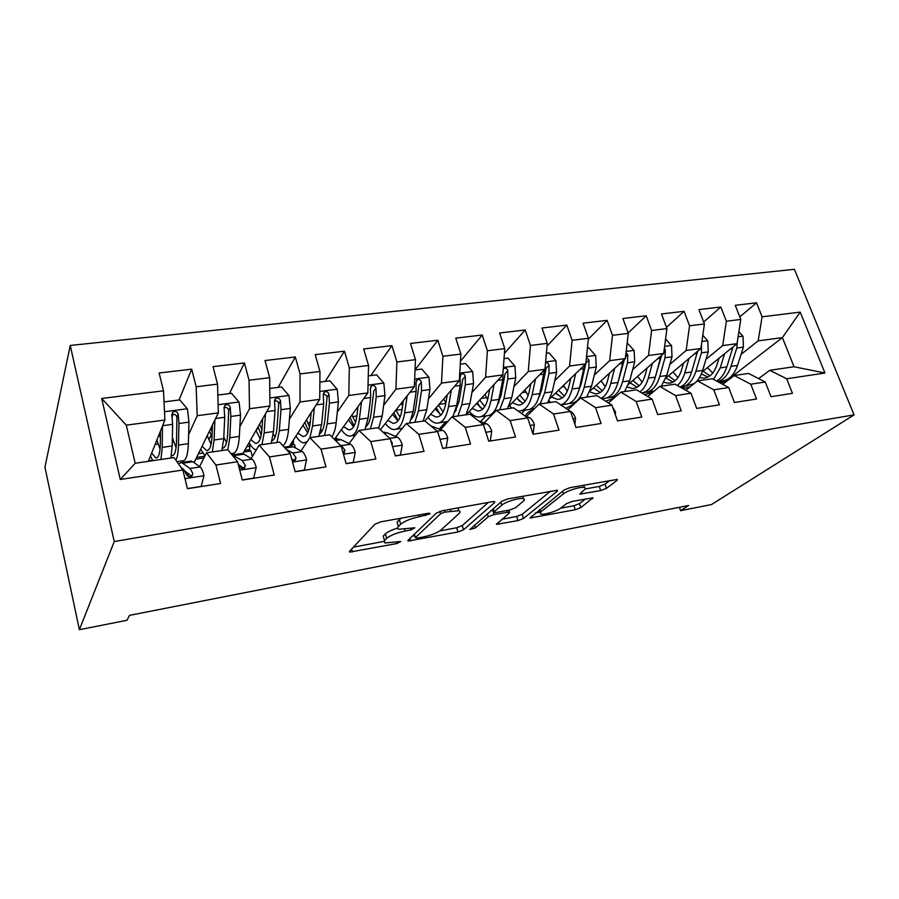 <?xml version="1.0" encoding="UTF-8"?>
<svg xmlns="http://www.w3.org/2000/svg" width="899" height="899" viewBox="0 0 899 899"><rect width="100%" height="100%" fill="white"/><g stroke="black" fill="none" stroke-linecap="round" stroke-linejoin="round"><path stroke-width="1.35" d="M429.868 513.902L429.789 513.262L427.98 513.318L380.929 521.813L374.905 524.241L349.464 551.368L349.644 552.11L396.953 543.535L400.785 541.468L384.918 542.996L384.491 540.535L386.671 538.344C390.357 535.321 396.481 532.893 405.056 531.062L410.877 529.972L414.855 527.792L398.796 529.264C397.257 528.781 397.111 527.882 398.358 526.578L400.673 524.241C404.55 521.038 410.899 518.509 419.698 516.655L429.868 513.902M600.701 490.562L606.465 488.337L617.029 480.403L617.298 479.414L570.045 487.663L564.123 489.977L529.938 518.038L575.315 509.733L580.81 507.62L592.879 497.844L572.27 501.395L566.617 503.586L560.864 508.036C557.02 511.228 543.513 515.206 540.524 514.026L540.895 511.789L563.459 493.866C567.404 490.483 581.428 486.292 584.53 487.55C585.766 487.988 585.586 488.842 583.99 490.112L579.821 494.124L600.701 490.562L599.285 486.404L605.038 484.179L609.927 480.471M688.612 505.485L129.512 615.354L126.984 620.276L79.382 629.693L114.252 541.546L854.05 414.877L711.48 504.564L680.588 510.677L688.612 505.485M494.596 502.563L494.607 501.631L492.281 501.709L442.387 510.722L436.397 513.104L407.989 540.31L408.079 541.063L457.962 531.972L463.536 529.803L494.596 502.563L494.27 501.563M507.755 498.911L557.402 490.258L557.256 491.225L523.476 518.465L517.948 520.611L496.574 524.342L509.407 512.868L509.475 512.003L494.023 514.554L488.292 516.79L475.402 527.893L469.907 529.477L501.799 501.26L507.755 498.911M114.252 541.546L70.234 345.452L794.424 269.307L854.05 414.877M120.275 479.47L101.699 398.459L163.494 390.818L164.888 420.024L126.287 425.171L135.187 463.255L120.275 479.47L182.868 470.02L187.442 488.708L220.603 483.482L215.929 465.019L237.572 461.749L242.303 480.055L274.251 475.02L269.442 456.939L290.298 453.781L295.164 471.728L325.966 466.873L321.022 449.14L341.148 446.106L346.137 463.693L375.861 459.007L370.804 441.623L390.222 438.69L395.335 455.939L424.025 451.41L418.855 434.363L437.622 431.531L442.825 448.455L470.548 444.084L465.277 427.351L483.415 424.609L488.719 441.218L515.509 436.993L510.149 420.563L527.679 417.923L533.073 434.228L558.987 430.138L553.548 414.012L570.517 411.45L575.978 427.463L601.06 423.508L595.543 407.663L611.961 405.179L617.501 420.912L641.785 417.091L636.2 401.516L652.112 399.122L657.708 414.574L681.228 410.877L675.587 395.571L691.005 393.245L696.658 408.438L719.447 404.842L713.761 389.806L728.707 387.548L734.416 402.494L756.509 399.01L750.777 384.21L765.274 382.019L771.016 396.717L792.457 393.335L786.681 378.782L769.758 370.309L794.042 366.758L782.388 337.619L758.172 340.856L741.079 354.386M179.047 399.999L191.701 369.152L159.134 372.984L163.494 390.818M191.701 369.152L196.162 386.784L217.536 384.131L218.345 412.888L194.105 462.637M229.425 393.582L244.438 362.96L213.029 366.646L217.536 384.131M244.438 362.96L249.034 380.243L269.666 377.692L269.925 406.011L242.82 453.602M278.139 387.379L295.333 356.982L265.014 360.544L269.666 377.692M295.333 356.982L300.052 373.939L319.965 371.478L319.729 399.358L289.242 446.466M325.247 381.378L344.463 351.206L315.189 354.644L319.965 371.478M344.463 351.206L349.318 367.848L368.545 365.466L367.837 392.942L334.372 439.386M370.838 375.568L391.942 345.632L363.657 348.958L368.545 365.466M391.942 345.632L396.897 361.96L415.484 359.667L414.327 386.739L380.344 429.767M415.046 369.86L437.847 340.238L410.495 343.452L415.484 359.667M437.847 340.238L442.892 356.274L460.872 354.06L459.299 380.738L424.89 420.957M460.445 361.252L482.246 335.024L455.782 338.136L460.872 354.06M482.246 335.024L487.382 350.779L504.766 348.632L502.822 374.928L466.244 414.765M504.418 353.341L525.207 329.978L499.597 332.99L504.766 348.632M525.207 329.978L530.432 345.463L547.266 343.373L544.963 369.309L508.935 406.168M547.03 346.025L566.819 325.09L542.007 328L547.266 343.373M566.819 325.09L572.112 340.305L588.418 338.294L585.777 363.859L550.222 398.246M588.317 339.181L607.128 320.359L583.091 323.179L588.418 338.294M607.128 320.359L612.489 335.316L628.289 333.36L625.333 358.577L590.036 391.02M628.143 332.967L646.201 315.763L622.895 318.504L628.289 333.36M646.201 315.763L651.618 330.484L666.934 328.584L663.687 353.464L628.57 384.289M666.474 327.348L684.083 311.312L661.495 313.965L666.934 328.584M684.083 311.312L689.555 325.786L704.423 323.955L700.894 348.497L665.901 377.951M703.67 321.999L720.852 306.997L698.928 309.571L704.423 323.955M720.852 306.997L726.37 321.235L740.787 319.46L737.011 343.676L702.13 371.928M739.776 316.886L756.531 302.806L735.247 305.3L740.787 319.46M756.531 302.806L762.094 316.819L800.2 312.11L824.956 373.006L786.681 378.782M722.774 384.345L734.202 375.524L748.552 373.422L765.274 382.019M750.777 384.21L734.202 375.524M725.403 381.704L782.388 337.619L800.2 312.11M762.094 316.819L758.172 340.856M685.825 390.312L697.557 380.895L712.345 378.726L728.707 387.548M713.761 389.806L697.557 380.895M684.004 386.592L682.06 388.177M737.011 343.676L722.695 345.587L705.985 359.319M726.37 321.235L722.695 345.587M647.741 396.504L659.787 386.424L675.025 384.188L691.005 393.245M675.587 395.571L659.787 386.424M649.572 391.694L647.864 393.133M700.894 348.497L686.151 350.464L669.856 364.41M689.555 325.786L686.151 350.464M608.466 402.966L620.827 392.133L636.559 389.829L652.112 399.122M636.2 401.516L620.827 392.133M614.174 396.931L612.545 398.358M663.687 353.464L648.482 355.487L632.638 369.658M651.618 330.484L648.482 355.487M567.943 409.719L580.642 398.01L596.869 395.639L611.961 405.179M595.543 407.663L580.642 398.01M625.333 358.577L609.657 360.668L594.284 375.074M562.886 404.516L561.774 405.573M612.489 335.316L609.657 360.668M526.376 416.563L539.164 404.089L555.908 401.639L570.517 411.45M553.548 414.012L539.164 404.089M585.777 363.859L569.595 366.017L554.762 380.693M539.939 395.335L539.209 396.054M524.971 410.135L521.544 413.518M572.112 340.305L569.595 366.017M484.179 422.957L496.315 410.36L513.621 407.831L527.679 417.923M510.149 420.563L496.315 410.36M544.963 369.309L528.264 371.534L513.992 386.491M498.9 402.314L497.967 403.28M485.932 415.911L480.459 421.642M530.432 345.463L528.264 371.534M440.622 429.587L452.04 416.844L469.93 414.225L483.415 424.609M465.277 427.351L452.04 416.844M502.822 374.928L485.584 377.232L471.919 392.515M456.321 409.989L455.332 411.079M445.589 421.991L439.274 429.059M487.382 350.779L485.584 377.232M395.605 436.442L406.269 423.553L424.755 420.844L437.622 431.531M418.855 434.363L406.269 423.553M459.299 380.738L441.499 383.109L428.497 398.774M442.892 356.274L441.499 383.109M349.082 443.544L358.915 430.486L378.052 427.688L390.222 438.69M370.804 441.623L358.915 430.486M414.327 386.739L395.92 389.188L383.659 405.28M396.897 361.96L395.92 389.188M300.963 450.916L309.897 437.667L329.708 434.768L341.148 446.106M321.022 449.14L309.897 437.667M367.837 392.942L348.79 395.481L337.316 412.068M349.318 367.848L348.79 395.481M251.169 458.58L259.126 445.106L279.645 442.094L290.298 453.781M269.442 456.939L259.126 445.106M319.729 399.358L300.019 401.988L289.411 419.181M300.052 373.939L300.019 401.988M199.612 466.581L206.512 452.804L227.784 449.691L237.572 461.749M215.929 465.019L206.512 452.804M269.925 406.011L249.517 408.73L239.876 426.677M249.034 380.243L249.517 408.73M135.187 463.255L174.013 457.569L182.868 470.02M188.666 473.784L187.588 475.998M218.345 412.888L197.196 415.709L188.621 434.644M196.162 386.784L197.196 415.709M679.374 507.306L680.588 510.677M79.382 629.693L44.95 467.233L70.234 345.452M758.644 378.614L769.758 370.309M164.888 420.024L148.369 461.322M337.046 439.364L336.743 438.262L334.99 438.521M295.4 447.916L294.467 444.522L290.074 445.174M252.372 456.546L250.911 450.972L243.708 452.04M195.813 459.131L203.949 457.928M101.699 398.459L126.287 425.171M794.042 366.758L824.956 373.006M172.114 416.866L173.17 414.304M401.336 518.139L399.336 519.678L400.673 524.241M398.358 526.578L397.032 522.038L399.336 519.678M397.515 528.118C391.604 529.961 387.559 531.893 385.39 533.905L386.671 538.344M384.491 540.535L383.221 536.119L385.39 533.905M353.431 547.143L383.839 541.434M439.802 530.916L456.681 527.747L462.232 525.578L488.337 502.417M412.416 536.062L414.697 535.635M444.735 512.115L440.566 513.767L415.394 537.647L417.192 538.108L423.103 536.995C431.262 535.242 437.262 532.882 441.117 529.916L458.951 513.599C460.423 512.205 460.378 511.239 458.805 510.711L444.735 512.115L444.207 510.385M458.142 508.542L458.58 507.8M550.548 491.191L522.15 514.34L523.476 518.465M501.721 519.285L516.622 516.487L522.15 514.34M493.461 510.104L490.966 510.666M523.285 501.249C524.713 500.035 524.78 499.203 523.51 498.765C520.116 497.405 505.418 501.754 501.777 505.182L494.259 511.643L494.225 512.52L496.495 512.43L509.789 509.969L515.554 507.721L523.285 501.249M585.114 488.989L599.285 486.404M560.616 508.227L573.967 505.721L579.462 503.597L585.631 498.911M535.388 512.969L539.894 512.115M160.483 431.026L160.337 443.522C160.101 453.433 158.584 458.232 155.808 457.906L151.65 453.096M162.483 426.025L162.213 447.387L160.966 459.479M152.785 460.681L150.47 456.063M164.023 401.909L179.755 399.909L187.453 408.978L188.959 422.137L188.374 443.668C187.88 455.478 185.857 461.198 182.283 460.839L176.912 461.637M176.092 447.736L172.361 437.577M175.889 460.198C177.429 457.333 178.305 452.287 178.485 445.072L178.957 423.485L178.216 414.237C177.125 411.506 175.327 410.821 172.81 412.158L171.855 415.08L172.608 424.339L172.215 445.971L170.866 458.029M155.111 444.454L158.213 444.016L160.056 449.017M160.415 437.476L158.943 434.869M158.213 444.016L156.898 439.982M171.821 414.877C174.451 413.709 176.148 414.529 176.923 417.338L176.552 441.229C176.215 451.107 174.597 455.894 171.698 455.591L171.406 455.501M187.408 488.573L201.207 486.393L204.017 475.447C202.826 470.907 201.522 468.076 200.106 466.941L192.847 461.738L189.498 461.277M187.925 473.222L187.453 475.897M181.07 467.491L183.643 469.424L186.408 474.447C187.644 476.706 189.498 477.268 191.948 476.155L192.835 473.458L190.037 468.458L181.407 462.468L178.485 463.839M184.834 470.896L191.431 476.29L192.835 473.458M212.49 424.912L212.029 436.229C211.49 446.016 209.636 450.781 206.467 450.523L202.073 446.286M214.906 419.945L214.074 440.004L212.321 451.961M205.006 455.804L200.612 449.286M217.85 395.054L231.537 393.312L239.123 402.224L240.516 415.158L239.336 436.408C238.493 448.062 236.066 453.748 232.043 453.478L230.987 453.635M211.119 435.195L208.871 439.746M204.556 455.366L203.725 457.962M226.503 442.69L223.784 437.229M227.852 449.77L229.784 437.768L230.852 416.462L230.256 407.359C229.211 404.719 227.492 404.022 225.076 405.258L224.109 408.168L224.728 417.293L223.727 438.633L221.873 450.556M206.5 437.195L207.838 437.015L211.074 444.364M211.962 437.599L209.568 430.913M207.838 437.015L207.321 435.521M210.86 428.239L212.198 432.003M224.065 407.831C226.526 406.977 228.076 407.843 228.694 410.45L227.694 434.015C227.144 442.982 225.413 447.747 222.514 448.309M204.579 456.243L196.645 457.411M262.677 418.743L261.957 429.183C261.137 438.847 258.968 443.578 255.428 443.387L250.81 439.577M265.486 413.81L264.16 432.868L261.935 444.69M256.305 449.882L256.305 449.882C253.934 449.466 251.529 447.039 249.09 442.589M269.767 388.447L281.556 386.941L289.04 395.695L290.31 408.427L288.568 429.385C287.77 438.105 285.882 443.533 282.915 445.679M258.182 427.239L256.103 430.902M249.72 443.713L249.686 449.59L248.697 451.298M275.105 436.97L273.229 434.206M276.982 442.488L279.342 430.7L280.971 409.686L280.499 400.718C279.499 398.156 277.847 397.459 275.532 398.605L274.555 401.505L275.049 410.483L273.487 431.542L271.183 443.342M255.957 430.531L260.227 438.779M261.204 435.138L258.047 426.868M259.53 424.261L261.946 429.374M274.51 401.055C276.813 400.482 278.207 401.392 278.712 403.786L277.094 427.047C276.409 434.947 274.701 439.589 271.959 440.982L271.981 440.982M261.867 430.385L261.497 429.441M249.686 449.59L244.685 450.332M242.258 479.92L253.675 478.122L256.226 467.413C254.979 462.963 253.574 460.187 252.012 459.108L243.944 454.141L240.179 453.748M238.224 464.289L239.134 466.39C240.37 468.57 242.157 469.143 244.483 468.109L245.337 465.446L242.292 460.569L231.942 454.815M238.246 464.322L243.685 468.255L245.337 465.446M295.13 471.593L304.312 470.143L306.604 459.647C305.323 455.287 303.828 452.579 302.131 451.545L293.31 446.792L289.152 446.477M292.153 460.625L295.209 460.355L296.007 457.703L292.737 452.961L286.32 449.41M291.624 458.692L294.119 460.513L296.007 457.703M311.155 412.607L310.222 422.373C309.144 431.913 306.671 436.622 302.794 436.487L297.951 433.003M314.324 407.708L312.571 425.969L309.908 437.667M307.2 441.667L303.637 442.881C301.086 442.522 298.547 440.24 295.985 436.037M319.875 382.064L329.877 380.783L337.26 389.391L338.417 401.92L336.17 422.609C335.417 429.149 333.956 433.891 331.776 436.824M293.422 439.993L293.434 443.14L292.321 444.836M322.067 431.014L320.864 429.666M324.46 435.532L327.247 423.878L329.405 403.134L329.045 394.313C328.09 391.818 326.494 391.11 324.269 392.178L323.303 395.066L323.685 403.909L321.584 424.688L318.853 436.352M302.974 425.249L307.683 432.868M308.503 430.947L304.84 422.361M306.514 419.777L307.784 422.901L310.211 422.564M323.247 394.56C325.382 394.212 326.652 395.144 327.034 397.358L324.865 420.305C324.089 427.272 322.426 431.722 319.864 433.655M309.593 426.845L307.784 422.901M293.434 443.14L291.175 443.465M358.016 406.573L356.903 415.788C355.588 425.205 352.824 429.879 348.643 429.812L343.587 426.598M361.522 401.707L359.375 419.305C357.768 430.599 354.464 436.195 349.441 436.105C346.733 435.79 344.059 433.633 341.395 429.643M368.275 375.894L376.602 374.838L383.884 383.3L384.952 395.627L382.21 416.046L378.603 428.194M357.824 408.157L357.465 407.337M367.477 424.991L366.871 424.474M370.399 428.812L373.579 417.271L376.232 396.807L375.973 388.11C375.063 385.693 373.523 384.974 371.388 385.974L370.422 388.84L370.691 397.549L368.096 418.057L364.96 429.598M348.464 419.822L353.565 426.856M354.094 425.98L350.082 417.574M351.936 415.001L352.61 416.574L356.881 415.967M375.973 388.11L373.759 391.144L371.062 413.787C370.242 419.912 368.657 424.103 366.298 426.362M355.611 422.249L352.61 416.574M346.104 463.558L353.206 462.446L355.262 452.152C353.948 447.871 352.363 445.241 350.531 444.241L341.024 439.69L336.507 439.442M343.182 453.276L344.182 452.849L344.946 450.219L341.463 445.601L339.856 444.825M395.29 455.804L400.448 454.995L402.291 444.915C400.932 440.712 399.28 438.139 397.324 437.172L387.177 432.824L383.221 432.363M392.099 445.016L392.234 443.005L390.739 440.443M403.348 400.651L402.078 409.416C400.527 418.72 397.515 423.362 393.032 423.339L387.772 420.361M407.168 395.807L404.674 412.843C402.797 424.002 399.167 429.565 393.796 429.542C390.941 429.273 388.132 427.227 385.368 423.407M415.046 369.938L421.811 369.084L429.003 377.4L429.958 389.537L426.778 409.697L423.159 421.08M402.583 405.887L401.347 403.179M414.866 422.294L418.417 410.888L421.519 390.683L421.361 382.109C420.485 379.76 419.013 379.041 416.945 379.974L416.001 382.828L416.158 391.402L413.113 411.641L409.607 423.069M402.314 428.329L396.335 429.16M392.515 414.36L397.965 420.867M398.122 420.665L393.863 412.641M395.886 410.09L402.055 409.596M421.361 382.109L418.968 385.12L415.788 407.483C414.945 412.821 413.461 416.698 411.337 419.136M400.066 417.192L396.043 410.438M442.791 448.32L446.118 447.803L447.758 437.914C446.365 433.79 444.645 431.262 442.578 430.34L430.778 425.845M447.219 394.852L445.814 403.246C444.05 412.439 440.791 417.046 436.037 417.08L430.599 414.293M451.332 390.054L448.522 406.595C446.387 417.619 442.477 423.148 436.768 423.182C433.779 422.957 430.846 421.002 427.991 417.338M460.277 364.185L465.558 363.511L472.66 371.692L473.537 383.648L469.93 403.55L465.963 414.81M445.848 403.044L443.814 398.83M457.939 415.99L461.828 404.707L465.356 384.75L465.3 376.31C464.457 374.018 463.03 373.299 461.041 374.175L460.108 376.996L460.176 385.457L456.692 405.438L452.838 416.731M447.938 421.429L439.476 422.777M435.195 408.91L440.959 414.945M440.139 414.428L436.273 407.652M465.3 376.31L462.738 379.299L459.086 401.37L455.04 411.978M443.083 411.944L438.454 405.101M488.674 441.094L490.303 440.836L491.742 431.138C490.326 427.092 488.539 424.62 486.37 423.732L478.807 421.058M489.708 389.211L488.179 397.268C486.224 406.348 482.741 410.922 477.717 411L472.11 408.382M494.09 384.435L490.989 400.549C488.618 411.427 484.437 416.922 478.425 417.012C475.301 416.821 472.267 414.967 469.312 411.427M504.036 358.611L507.935 358.117L514.947 366.163L515.734 377.94L511.733 397.594L507.452 408.73M487.663 399.583L484.966 394.38M502.991 372.647L502.788 379.693L498.911 399.414C496.495 410.281 492.259 415.765 486.202 415.866L481.28 416.597M476.571 403.527L482.628 409.135M477.369 402.651L480.414 407.753M490.045 415.035L491.708 415.147M499.664 409.877L503.889 398.707L507.811 379.007L507.845 370.691C507.025 368.455 505.654 367.736 503.732 368.556L503.26 369.028M507.845 370.691L505.114 373.658L501.046 395.448L497.462 404.887M484.752 406.618L479.718 400.1M533.04 434.116L534.321 424.575C532.882 420.597 531.039 418.192 528.769 417.338L525.308 416.215M490.191 416.72L484.078 422.923M530.882 383.704L529.241 391.47C527.095 400.437 523.398 404.988 518.15 405.112L512.374 402.651M535.523 378.962L532.152 394.683C529.556 405.438 525.117 410.888 518.824 411.034L518.004 410.978M511.868 408.09L509.396 405.685M546.39 353.217L548.997 352.88L555.919 360.802L556.616 372.411L552.256 391.818L547.682 402.842M528.118 395.538L524.859 389.874M544.513 369.759L539.827 393.593C537.197 404.314 532.702 409.764 526.365 409.922L521.813 410.596M516.7 398.223L523.027 403.449M517.24 397.661L519.397 401.156M530.208 409.157L534.489 408.652M540.13 403.943L544.648 392.897L548.952 373.445L549.064 365.241C548.446 363.308 547.277 362.533 545.524 362.893M549.064 365.241L546.176 368.197L541.704 389.716L538.658 397.852M525.128 401.302L519.734 395.111M574.866 424.204L575.562 418.226C574.225 414.608 572.461 412.293 570.292 411.293M532.972 410.124C529.904 410.686 527.286 412.675 525.117 416.08M570.798 378.333L569.045 385.851C566.741 394.717 562.841 399.235 557.369 399.403L551.435 397.066M575.675 373.624L572.056 388.997C569.786 397.92 566.022 403.224 560.762 404.898M550.795 402.381L548.974 400.785M587.407 347.992L588.8 347.812L595.632 355.611L596.262 367.05L591.553 386.222L586.699 397.122M567.303 391.2L563.549 385.356M584.575 365.016L579.495 387.941C576.664 398.538 571.944 403.943 565.336 404.157L561.133 404.775M555.638 393.009L562.212 397.897M555.93 392.728L557.133 394.639M569.179 403.437L569.932 403.471C576.574 403.258 581.316 397.852 584.181 387.267L588.823 368.051L589.014 359.971L586.429 357.521M589.014 359.971L585.991 362.893L581.147 384.143L578.686 390.851M564.291 396.043L558.571 390.166M615.276 414.574L615.523 412.068L612.635 407.101M574.045 404.089L565.909 408.348M609.522 373.119L607.668 380.401C605.196 389.166 601.116 393.65 595.441 393.852L589.699 391.863M614.601 368.444L610.758 383.48C608.758 390.941 605.555 395.897 601.161 398.347M588.598 396.852L587.508 395.987M627.165 342.924L634.155 350.576L634.705 361.848L629.682 380.783L624.569 391.582M615.455 396.841L610.904 397.414M605.297 386.716L601.105 380.85M623.412 360.342L617.984 382.457C614.95 392.93 610.016 398.302 603.173 398.56L601.813 398.763M593.441 387.896L600.251 392.481M607.016 397.875L607.634 397.897C614.511 397.639 619.467 392.267 622.524 381.805L627.491 362.825L627.76 354.847L626.03 352.622M624.423 359.409L617.591 383.873M602.296 390.851L596.284 385.278M613.725 398.358L605.679 401.212M647.089 368.028L645.156 375.119C642.527 383.772 638.279 388.222 632.413 388.469L627.378 387.076M652.382 363.387L648.325 378.131C646.505 384.514 643.706 389.087 639.942 391.852M665.586 338.945L671.531 345.688L672.014 356.802L666.687 375.512L661.327 386.199M654.281 391.031L647.628 391.975M642.167 382.176L637.571 376.389M661.057 355.768L655.326 377.131C652.517 386.424 648.022 391.694 641.819 392.964M630.165 382.895L637.177 387.211M643.751 392.47L644.246 392.481C651.348 392.166 656.517 386.84 659.742 376.501L665.013 357.746L665.35 349.88L664.383 348.138M661.642 355.251L655.405 376.861M639.189 385.761L632.907 380.479M652.101 392.852L644.482 394.56M683.566 363.084L681.554 369.983C678.79 378.535 674.374 382.952 668.328 383.232L663.968 382.289M689.039 358.476L684.791 372.939C683.116 378.479 680.644 382.671 677.363 385.514M702.793 335.271L707.816 340.946L708.232 351.902L702.625 370.399C700.973 375.726 698.557 379.805 695.365 382.648M694.197 383.592L683.307 386.705M677.97 377.625L673.003 371.972M697.59 351.284L691.601 371.961C689.128 379.827 685.263 384.839 680.004 387.008M665.878 378.029L673.048 382.064M680.352 387.199C687.42 386.581 692.601 381.3 695.882 371.354L701.434 352.824L701.523 344.137M675.025 380.771L668.508 375.76M697.77 351.127L697.354 352.498M689.286 387.525L682.363 388.346M718.986 358.263L716.908 364.994C714.008 373.456 709.446 377.838 703.232 378.153L699.534 377.524M724.65 353.689L720.211 367.893L713.57 379.389M738.888 331.641L743.046 336.338L743.417 347.149L737.54 365.421C733.966 375.501 728.404 380.749 720.863 381.142L717.986 381.569M712.75 373.096L707.457 367.601M733.045 346.89L726.819 366.949C724.583 373.759 721.189 378.457 716.627 381.03M701.344 373.928L707.918 377.052M717.75 381.637C723.729 379.827 728.145 374.737 730.988 366.354L736.809 348.037L737.394 341.227M709.839 375.894L703.108 371.13M725.347 382.356L719.391 382.524M725.459 381.693L726.583 381.412M419.181 514.913L419.698 516.655M410.405 528.354L410.877 529.972M404.55 529.354L405.056 531.062M396.504 542.018L396.953 543.535M351.599 549.098L352.408 551.975M425.16 513.835L425.677 515.565M462.232 525.578L463.536 529.803M456.681 527.747L457.962 531.972M409.877 538.501L410.596 540.951M439.836 511.385L440.566 513.767M414.372 534.197L415.394 537.647M450.399 509.272L450.916 510.992M556.908 490.18L557.256 491.225M516.622 516.487L517.948 520.611M498.147 522.285L498.765 524.241M506.778 510.531L507.272 512.093M492.663 510.25L494.023 514.554M487.359 513.801L488.292 516.79M474.492 524.96L475.402 527.893M500.799 502.125L501.777 505.182M493.315 508.632L494.259 511.643M581.204 492.27L581.799 494.045M562.572 491.214L563.459 493.866M540.052 509.227L540.895 511.789M592.329 497.776L592.643 498.731M579.462 503.597L580.81 507.62M573.967 505.721L575.315 509.733M531.421 516.127L532.017 517.936M616.658 479.336L617.029 480.403M605.038 484.179L606.465 488.337M187.262 408.753L164.495 411.72M172.215 445.971L162.213 447.387M172.282 442.027L173.777 441.825M188.374 443.668L178.485 445.072M172.608 424.339L162.618 425.699M188.959 422.137L178.957 423.485M152.616 460.4L148.492 461.007M176.923 417.338L178.216 414.237M184.98 478.639L203.949 475.717M182.935 463.221L192.847 461.738M190.037 468.458L200.106 466.941M182.564 469.593L183.643 469.424M238.943 401.999L218.12 404.719M223.727 438.633L214.074 440.004M210.995 427.969L212.366 427.778M239.336 436.408L229.784 437.768M224.728 417.293L215.603 418.529M240.516 415.158L230.852 416.462M202.736 453.062L198.465 453.692M228.694 410.45L230.256 407.359M288.849 395.47L269.846 397.954M273.487 431.542L264.16 432.868M261.384 421.002L262.53 420.844M288.568 429.385L279.342 430.7M275.049 410.483L266.733 411.618M290.31 408.427L280.971 409.686M249.63 446.207L246.798 446.612M278.712 403.786L280.499 400.718M239.752 470.199L256.159 467.671M234.369 455.568L243.944 454.141M242.292 460.569L252.012 459.108M292.546 462.064L306.548 459.906M285.05 448.017L293.31 446.792M292.737 452.961L302.131 451.545M337.08 389.177L319.797 391.436M321.584 424.688L312.571 425.969M310.076 414.27L311.009 414.136M336.17 422.609L327.247 423.878M323.685 403.909L316.122 404.932M338.417 401.92L329.405 403.134M327.034 397.358L329.045 394.313M383.704 383.086L368.039 385.132M368.096 418.057L359.375 419.305M382.21 416.046L373.579 417.271M370.691 397.549L363.837 398.482M384.952 395.627L376.232 396.807M343.452 454.22L355.217 452.411M335.507 440.51L341.024 439.69M341.463 445.601L350.531 444.241M343.036 452.759L344.946 450.219M392.582 446.646L402.246 445.162M384.221 433.262L387.177 432.824M389.806 438.307L397.324 437.172M391.694 443.645L392.234 443.005M428.823 377.187L414.664 379.041M413.113 411.641L404.674 412.843M426.778 409.697L418.417 410.888M416.158 391.402L409.989 392.245M429.958 389.537L421.519 390.683M440.027 439.341L447.713 438.15M437.172 431.16L442.578 430.34M472.481 371.478L459.749 373.152M456.692 405.438L448.522 406.595M439.083 404.37L445.78 403.426M469.93 403.55L461.828 404.707M460.176 385.457L454.624 386.199M473.537 383.648L465.356 384.75M485.865 432.273L491.708 431.374M482.943 424.249L486.37 423.732M514.767 365.96L503.373 367.444M498.911 399.414L490.989 400.549M481.257 398.414L486.617 397.661M511.733 397.594L503.889 398.707M502.788 379.693L497.832 380.356M515.734 377.94L507.811 379.007M530.174 425.452L534.298 424.811M527.196 417.574L528.769 417.338M555.739 360.611L545.614 361.926M539.827 393.593L532.152 394.683M522.15 392.638L526.027 392.099M552.256 391.818L544.648 392.897M544.075 374.108L539.681 374.703M556.616 372.411L548.952 373.445M573.034 418.844L575.54 418.462M595.464 355.42L586.519 356.588M579.495 387.941L572.056 388.997M561.796 387.042L564.28 386.694M591.553 386.222L584.181 387.267M584.103 368.691L580.237 369.219M596.262 367.05L588.823 368.051M614.523 412.45L615.5 412.293M633.986 350.385L626.165 351.408M617.984 382.457L610.758 383.48M600.274 381.614L601.442 381.446M629.682 380.783L622.524 381.805M622.917 363.443L619.546 363.904M634.705 361.848L627.491 362.825M625.524 356.914L627.76 354.847M671.362 345.497L664.608 346.385M655.326 377.131L648.325 378.131M666.687 375.512L659.742 376.501M660.574 358.353L657.675 358.746M672.014 356.802L665.013 357.746M664.001 351.082L665.35 349.88M707.648 340.755L701.894 341.508M691.601 371.961L684.791 372.939M702.625 370.399L695.882 371.354M697.118 353.408L694.669 353.734M708.232 351.902L701.434 352.824M742.889 336.159L738.079 336.788M726.819 366.949L720.211 367.893M737.54 365.421L730.988 366.354M732.618 348.61L730.584 348.879M743.417 347.149L736.809 348.037M349.453 551.39L349.644 552.11M407.888 540.411L408.079 541.063M414.293 534.276L415.316 537.726M457.939 507.913L458.805 510.711M496.394 523.78L496.574 524.342M508.879 510.138L509.475 512.003M522.679 496.214L523.51 498.765M493.068 508.845L494.023 511.891M583.732 485.19L584.53 487.55M539.186 509.924L540.052 512.61M155.808 457.906L157.089 457.715M171.698 455.591L173.046 455.388M171.799 414.63L172.81 412.158M191.285 461.007L181.407 462.468M206.467 450.523L207.939 450.309M222.536 448.185L223.345 448.062M224.065 407.314L225.076 405.258M255.428 443.387L257.08 443.151M274.555 400.302L275.532 398.605M242.202 453.444L232.661 454.86M291.388 446.14L284.298 447.196M305.817 442.555L306.683 442.432M302.794 436.487L304.615 436.229M323.359 393.593L324.269 392.178M351.812 435.757L355.341 435.228M348.643 429.812L350.61 429.52M370.545 387.143L371.388 385.974M338.957 439.083L334.698 439.712M384.952 432.25L383.367 432.486M393.032 423.339L395.144 423.036M416.192 380.94L416.945 379.974M436.037 417.08L438.274 416.754M460.367 374.973L461.041 374.175M477.717 411L480.088 410.663M518.15 405.112L520.633 404.752M557.369 399.403L559.965 399.021M573.09 403.01L575.63 402.628M595.441 393.852L598.127 393.459M632.413 388.469L635.2 388.065M652.494 392.526L650.831 392.773M668.328 383.232L671.193 382.817M689.994 386.963L687.263 387.368M703.232 378.153L706.187 377.726M726.392 381.558L722.65 382.109"/></g></svg>
